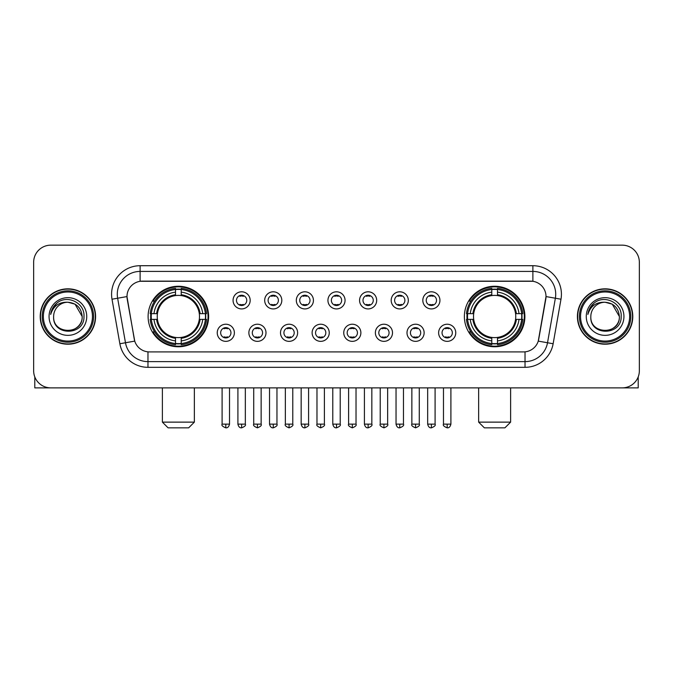 <?xml version="1.0" encoding="UTF-8"?>
<svg xmlns="http://www.w3.org/2000/svg" width="673" height="673" viewBox="0 0 673 673"><rect width="100%" height="100%" fill="white"/><g stroke="black" fill="none" stroke-linecap="round" stroke-linejoin="round"><path stroke-width="1.01" d="M464.378 316.52A30.26 30.26 0 0 0 494.63 346.772A30.26 30.26 0 0 0 524.89 316.52A30.26 30.26 0 0 0 494.63 286.261A30.26 30.26 0 0 0 464.378 316.52M148.11 316.52A30.26 30.26 0 0 0 178.37 346.772A30.26 30.26 0 0 0 208.622 316.52A30.26 30.26 0 0 0 178.37 286.261A30.26 30.26 0 0 0 148.11 316.52M234.372 332.79A8.564 8.564 0 0 1 225.808 341.354A8.564 8.564 0 0 1 217.244 332.79A8.564 8.564 0 0 1 225.808 324.226A8.564 8.564 0 0 1 234.372 332.79M220.668 332.79A5.14 5.14 0 0 0 225.808 337.93A5.14 5.14 0 0 0 230.948 332.79A5.14 5.14 0 0 0 225.808 327.65A5.14 5.14 0 0 0 220.668 332.79M265.995 332.79A8.564 8.564 0 0 1 257.431 341.354A8.564 8.564 0 0 1 248.867 332.79A8.564 8.564 0 0 1 257.431 324.226A8.564 8.564 0 0 1 265.995 332.79M252.299 332.79A5.14 5.14 0 0 0 257.431 337.93A5.14 5.14 0 0 0 262.571 332.79A5.14 5.14 0 0 0 257.431 327.65A5.14 5.14 0 0 0 252.299 332.79M297.626 332.79A8.564 8.564 0 0 1 289.062 341.354A8.564 8.564 0 0 1 280.498 332.79A8.564 8.564 0 0 1 289.062 324.226A8.564 8.564 0 0 1 297.626 332.79M283.922 332.79A5.14 5.14 0 0 0 289.062 337.93A5.14 5.14 0 0 0 294.202 332.79A5.14 5.14 0 0 0 289.062 327.65A5.14 5.14 0 0 0 283.922 332.79M329.248 332.79A8.564 8.564 0 0 1 320.685 341.354A8.564 8.564 0 0 1 312.121 332.79A8.564 8.564 0 0 1 320.685 324.226A8.564 8.564 0 0 1 329.248 332.79M315.553 332.79A5.14 5.14 0 0 0 320.685 337.93A5.14 5.14 0 0 0 325.825 332.79A5.14 5.14 0 0 0 320.685 327.65A5.14 5.14 0 0 0 315.553 332.79M360.879 332.79A8.564 8.564 0 0 1 352.316 341.354A8.564 8.564 0 0 1 343.752 332.79A8.564 8.564 0 0 1 352.316 324.226A8.564 8.564 0 0 1 360.879 332.79M347.175 332.79A5.14 5.14 0 0 0 352.316 337.93A5.14 5.14 0 0 0 357.447 332.79A5.14 5.14 0 0 0 352.316 327.65A5.14 5.14 0 0 0 347.175 332.79M392.502 332.79A8.564 8.564 0 0 1 383.938 341.354A8.564 8.564 0 0 1 375.374 332.79A8.564 8.564 0 0 1 383.938 324.226A8.564 8.564 0 0 1 392.502 332.79M378.798 332.79A5.14 5.14 0 0 0 383.938 337.93A5.14 5.14 0 0 0 389.078 332.79A5.14 5.14 0 0 0 383.938 327.65A5.14 5.14 0 0 0 378.798 332.79M424.133 332.79A8.564 8.564 0 0 1 415.569 341.354A8.564 8.564 0 0 1 407.005 332.79A8.564 8.564 0 0 1 415.569 324.226A8.564 8.564 0 0 1 424.133 332.79M410.429 332.79A5.14 5.14 0 0 0 415.569 337.93A5.14 5.14 0 0 0 420.701 332.79A5.14 5.14 0 0 0 415.569 327.65A5.14 5.14 0 0 0 410.429 332.79M455.756 332.79A8.564 8.564 0 0 1 447.192 341.354A8.564 8.564 0 0 1 438.628 332.79A8.564 8.564 0 0 1 447.192 324.226A8.564 8.564 0 0 1 455.756 332.79M442.052 332.79A5.14 5.14 0 0 0 447.192 337.93A5.14 5.14 0 0 0 452.332 332.79A5.14 5.14 0 0 0 447.192 327.65A5.14 5.14 0 0 0 442.052 332.79M250.179 300.36A8.564 8.564 0 0 1 241.624 308.924A8.564 8.564 0 0 1 233.06 300.36A8.564 8.564 0 0 1 241.624 291.804A8.564 8.564 0 0 1 250.179 300.36M236.484 300.36A5.14 5.14 0 0 0 241.624 305.5A5.14 5.14 0 0 0 246.755 300.36A5.14 5.14 0 0 0 241.624 295.228A5.14 5.14 0 0 0 236.484 300.36M281.81 300.36A8.564 8.564 0 0 1 273.246 308.924A8.564 8.564 0 0 1 264.682 300.36A8.564 8.564 0 0 1 273.246 291.804A8.564 8.564 0 0 1 281.81 300.36M268.106 300.36A5.14 5.14 0 0 0 273.246 305.5A5.14 5.14 0 0 0 278.386 300.36A5.14 5.14 0 0 0 273.246 295.228A5.14 5.14 0 0 0 268.106 300.36M313.433 300.36A8.564 8.564 0 0 1 304.877 308.924A8.564 8.564 0 0 1 296.313 300.36A8.564 8.564 0 0 1 304.877 291.804A8.564 8.564 0 0 1 313.433 300.36M299.737 300.36A5.14 5.14 0 0 0 304.877 305.5A5.14 5.14 0 0 0 310.009 300.36A5.14 5.14 0 0 0 304.877 295.228A5.14 5.14 0 0 0 299.737 300.36M345.064 300.36A8.564 8.564 0 0 1 336.5 308.924A8.564 8.564 0 0 1 327.936 300.36A8.564 8.564 0 0 1 336.5 291.804A8.564 8.564 0 0 1 345.064 300.36M331.36 300.36A5.14 5.14 0 0 0 336.5 305.5A5.14 5.14 0 0 0 341.64 300.36A5.14 5.14 0 0 0 336.5 295.228A5.14 5.14 0 0 0 331.36 300.36M376.687 300.36A8.564 8.564 0 0 1 368.123 308.924A8.564 8.564 0 0 1 359.567 300.36A8.564 8.564 0 0 1 368.123 291.804A8.564 8.564 0 0 1 376.687 300.36M362.991 300.36A5.14 5.14 0 0 0 368.123 305.5A5.14 5.14 0 0 0 373.263 300.36A5.14 5.14 0 0 0 368.123 295.228A5.14 5.14 0 0 0 362.991 300.36M408.318 300.36A8.564 8.564 0 0 1 399.754 308.924A8.564 8.564 0 0 1 391.19 300.36A8.564 8.564 0 0 1 399.754 291.804A8.564 8.564 0 0 1 408.318 300.36M394.614 300.36A5.14 5.14 0 0 0 399.754 305.5A5.14 5.14 0 0 0 404.894 300.36A5.14 5.14 0 0 0 399.754 295.228A5.14 5.14 0 0 0 394.614 300.36M439.94 300.36A8.564 8.564 0 0 1 431.376 308.924A8.564 8.564 0 0 1 422.821 300.36A8.564 8.564 0 0 1 431.376 291.804A8.564 8.564 0 0 1 439.94 300.36M426.245 300.36A5.14 5.14 0 0 0 431.376 305.5A5.14 5.14 0 0 0 436.516 300.36A5.14 5.14 0 0 0 431.376 295.228A5.14 5.14 0 0 0 426.245 300.36M119.861 343.743L112.012 299.216A28.544 28.544 0 0 1 140.119 265.709L532.881 265.709A28.544 28.544 0 0 1 560.988 299.216L553.139 343.743A28.544 28.544 0 0 1 525.033 367.323L147.967 367.323A28.544 28.544 0 0 1 119.861 343.743L134.743 341.118L127.222 299.216A15.412 15.412 0 0 1 142.398 281.129L530.602 281.129A15.412 15.412 0 0 1 545.778 299.216L538.728 339.175A15.412 15.412 0 0 1 523.552 351.912L149.448 351.912A15.412 15.412 0 0 1 134.272 339.175L126.987 296.574L117.632 298.223A22.832 22.832 0 0 1 140.119 271.421L532.881 271.421A22.832 22.832 0 0 1 555.368 298.223L547.519 342.75A22.832 22.832 0 0 1 525.033 361.62L147.967 361.62A22.832 22.832 0 0 1 125.481 342.75L117.632 298.223A22.832 22.832 0 0 1 117.287 294.252M150.828 319.372A27.686 27.686 0 0 1 150.828 313.668M467.096 319.372A27.686 27.686 0 0 1 467.096 313.668M40.212 316.52A27.686 27.686 0 0 0 67.906 344.206A27.686 27.686 0 0 0 95.591 316.52A27.686 27.686 0 0 0 67.906 288.835A27.686 27.686 0 0 0 40.212 316.52M577.409 316.52A27.686 27.686 0 0 0 605.094 344.206A27.686 27.686 0 0 0 632.788 316.52A27.686 27.686 0 0 0 605.094 288.835A27.686 27.686 0 0 0 577.409 316.52M140.119 265.709L140.119 281.297L532.881 281.297L532.881 265.709M126.987 296.541L127.155 294.252M523.552 351.912L149.448 351.912M560.988 299.216L546.013 296.574L538.257 341.118L553.139 343.743M538.728 339.175L538.636 339.663M134.364 339.663L134.272 339.175M639.35 262.285A17.128 17.128 0 0 0 622.222 245.157L50.778 245.157A17.128 17.128 0 0 0 33.65 262.285L33.65 370.756A17.128 17.128 0 0 0 50.778 387.875L622.222 387.875A17.128 17.128 0 0 0 639.35 370.756L639.35 262.285L639.35 370.756M33.65 262.285L33.65 370.756M622.222 245.157L50.778 245.157M50.778 387.875L622.222 387.875M34.794 376.905L34.794 387.875L101.017 387.875M92.453 316.52A24.548 24.548 0 0 0 67.906 291.973A24.548 24.548 0 0 0 43.358 316.52A24.548 24.548 0 0 0 67.906 341.068A24.548 24.548 0 0 0 92.453 316.52M93.589 316.52A25.692 25.692 0 0 0 67.906 290.829A25.692 25.692 0 0 0 42.214 316.52A25.692 25.692 0 0 0 67.906 342.212A25.692 25.692 0 0 0 93.589 316.52M95.305 316.52A27.4 27.4 0 0 0 67.906 289.121A27.4 27.4 0 0 0 40.498 316.52A27.4 27.4 0 0 0 67.906 343.92A27.4 27.4 0 0 0 95.305 316.52M82.173 316.52C81.324 307.847 76.571 303.094 67.906 302.244L75.04 304.162L82.173 316.52L75.04 304.162L67.906 302.244L75.04 304.162L82.173 316.52L75.04 304.162L67.906 302.244L75.04 304.162L82.173 316.52C83.048 334.927 52.755 334.927 53.63 316.52C52.359 336.323 84.647 335.886 83.974 316.52C85.034 302.926 67.224 294.286 56.961 303.043C53.377 306.03 51.283 309.832 50.668 314.442C53.36 305.946 59.106 301.874 67.906 302.244L75.04 304.162L82.173 316.52C83.048 334.927 52.755 334.927 53.63 316.52C52.755 334.927 83.048 334.927 82.173 316.52C83.048 334.927 52.755 334.927 53.63 316.52C52.755 334.927 83.048 334.927 82.173 316.52C83.048 334.927 52.755 334.927 53.63 316.52C52.755 334.927 83.048 334.927 82.173 316.52C83.048 334.927 52.755 334.927 53.63 316.52C52.755 334.927 83.048 334.927 82.173 316.52C83.048 334.927 52.755 334.927 53.63 316.52C52.755 334.927 83.048 334.927 82.173 316.52C83.048 334.927 52.755 334.927 53.63 316.52C52.755 334.927 83.048 334.927 82.173 316.52C83.048 334.927 52.755 334.927 53.63 316.52A14.276 14.276 0 0 1 67.906 302.244L75.04 304.162L82.173 316.52C82.745 327.6 68.503 334.952 59.813 328.273M49.062 316.52A18.836 18.836 0 0 0 67.906 335.356A18.836 18.836 0 0 0 86.741 316.52A18.836 18.836 0 0 0 67.906 297.676A18.836 18.836 0 0 0 49.062 316.52M56.953 303.043L52.746 308.049M52.486 308.537L52.864 307.847L52.486 308.537M188.642 427.843L168.09 427.843L162.386 422.131L194.354 422.131L188.642 427.843M199.292 319.372A21.124 21.124 0 0 0 181.222 295.59L181.222 295.59A21.124 21.124 0 0 0 157.44 319.372A21.124 21.124 0 0 0 199.292 319.372L200.142 319.372L199.292 319.372A21.124 21.124 0 0 1 181.222 337.451L181.222 340.9A24.548 24.548 0 0 0 202.75 319.372L206.535 319.372A28.316 28.316 0 0 1 181.222 344.694L181.222 343.541A27.172 27.172 0 0 0 205.391 319.372M151.4 319.372A27.113 27.113 0 0 1 151.4 313.668M181.222 289.55A27.113 27.113 0 0 0 175.51 289.55M205.332 313.668A27.113 27.113 0 0 1 205.332 319.372M206.535 313.668A28.316 28.316 0 0 0 181.222 288.347L181.222 289.499A27.172 27.172 0 0 1 205.391 313.668L206.535 313.668M150.197 319.372A28.316 28.316 0 0 0 175.51 344.694L175.51 343.541A27.172 27.172 0 0 1 151.341 319.372L150.197 319.372M205.391 313.668L202.75 313.668A24.548 24.548 0 0 0 181.222 292.141L181.222 289.499M181.222 343.541L181.222 340.9M151.341 319.372L153.982 319.372A24.548 24.548 0 0 0 175.51 340.9L175.51 343.541M181.222 292.141L181.222 294.749A21.957 21.957 0 0 1 200.142 313.668L202.75 313.668M202.75 319.372L200.142 319.372A21.957 21.957 0 0 1 181.222 338.292M175.51 340.9L175.51 337.451A21.124 21.124 0 0 1 157.44 319.372L153.982 319.372M199.292 313.668L200.142 313.668M181.222 343.482A27.113 27.113 0 0 1 175.51 343.482M175.51 288.347A28.316 28.316 0 0 0 150.197 313.668L151.341 313.668A27.172 27.172 0 0 1 175.51 289.499L175.51 288.347M175.51 289.499L175.51 292.141A24.548 24.548 0 0 0 153.982 313.668L151.341 313.668M175.51 295.556L175.51 292.141M153.982 313.668L156.599 313.668A21.957 21.957 0 0 1 175.51 294.749M175.51 337.451L175.51 338.292A21.957 21.957 0 0 1 156.599 319.372M154.613 301.109L152.998 301.109A29.688 29.688 0 0 1 208.05 316.52A29.688 29.688 0 0 1 152.998 331.932L154.613 331.932M504.91 427.843L484.358 427.843L478.646 422.131L510.614 422.131L504.91 427.843M515.56 319.372A21.124 21.124 0 0 0 497.49 295.59L497.49 295.59A21.124 21.124 0 0 0 473.708 319.372A21.124 21.124 0 0 0 515.56 319.372L516.401 319.372L515.56 319.372A21.124 21.124 0 0 1 497.49 337.451L497.49 340.9A24.548 24.548 0 0 0 519.018 319.372L522.803 319.372A28.316 28.316 0 0 1 497.49 344.694L497.49 343.541A27.172 27.172 0 0 0 521.659 319.372M467.668 319.372A27.113 27.113 0 0 1 467.668 313.668M497.49 289.55A27.113 27.113 0 0 0 491.778 289.55M521.6 313.668A27.113 27.113 0 0 1 521.6 319.372M522.803 313.668A28.316 28.316 0 0 0 497.49 288.347L497.49 289.499A27.172 27.172 0 0 1 521.659 313.668L522.803 313.668M466.465 319.372A28.316 28.316 0 0 0 491.778 344.694L491.778 343.541A27.172 27.172 0 0 1 467.609 319.372L466.465 319.372M521.659 313.668L519.018 313.668A24.548 24.548 0 0 0 497.49 292.141L497.49 289.499M497.49 343.541L497.49 340.9M467.609 319.372L470.25 319.372A24.548 24.548 0 0 0 491.778 340.9L491.778 343.541M497.49 292.141L497.49 294.749A21.957 21.957 0 0 1 516.401 313.668L519.018 313.668M519.018 319.372L516.401 319.372A21.957 21.957 0 0 1 497.49 338.292M491.778 340.9L491.778 337.451A21.124 21.124 0 0 1 473.708 319.372L470.25 319.372M515.56 313.668L516.401 313.668M497.49 343.482A27.113 27.113 0 0 1 491.778 343.482M491.778 288.347A28.316 28.316 0 0 0 466.465 313.668L467.609 313.668A27.172 27.172 0 0 1 491.778 289.499L491.778 288.347M491.778 289.499L491.778 292.141A24.548 24.548 0 0 0 470.25 313.668L467.609 313.668M491.778 295.556L491.778 292.141M470.25 313.668L472.858 313.668A21.957 21.957 0 0 1 491.778 294.749M491.778 337.451L491.778 338.292A21.957 21.957 0 0 1 472.858 319.372M470.881 301.109L469.266 301.109A29.688 29.688 0 0 1 524.317 316.52A29.688 29.688 0 0 1 469.266 331.932L470.881 331.932M239.908 305.206L239.908 304.398A4.383 4.383 0 0 0 243.332 304.398L243.332 305.206M243.332 295.523L243.332 296.33A4.383 4.383 0 0 0 239.908 296.33L239.908 295.523M271.53 305.206L271.53 304.398A4.383 4.383 0 0 0 274.963 304.398L274.963 305.206M274.963 295.523L274.963 296.33A4.383 4.383 0 0 0 271.53 296.33L271.53 295.523M303.161 305.206L303.161 304.398A4.383 4.383 0 0 0 306.585 304.398L306.585 305.206M306.585 295.523L306.585 296.33A4.383 4.383 0 0 0 303.161 296.33L303.161 295.523M334.784 305.206L334.784 304.398A4.383 4.383 0 0 0 338.216 304.398L338.216 305.206M338.216 295.523L338.216 296.33A4.383 4.383 0 0 0 334.784 296.33L334.784 295.523M366.415 305.206L366.415 304.398A4.383 4.383 0 0 0 369.839 304.398L369.839 305.206M369.839 295.523L369.839 296.33A4.383 4.383 0 0 0 366.415 296.33L366.415 295.523M398.037 305.206L398.037 304.398A4.383 4.383 0 0 0 401.47 304.398L401.47 305.206M401.47 295.523L401.47 296.33A4.383 4.383 0 0 0 398.037 296.33L398.037 295.523M429.668 305.206L429.668 304.398A4.383 4.383 0 0 0 433.092 304.398L433.092 305.206M433.092 295.523L433.092 296.33A4.383 4.383 0 0 0 429.668 296.33L429.668 295.523M224.092 337.636L224.092 336.82A4.383 4.383 0 0 0 227.516 336.82L227.516 337.636M227.516 327.944L227.516 328.761A4.383 4.383 0 0 0 224.092 328.761L224.092 327.944M255.723 337.636L255.723 336.82A4.383 4.383 0 0 0 259.147 336.82L259.147 337.636M259.147 327.944L259.147 328.761A4.383 4.383 0 0 0 255.723 328.761L255.723 327.944M287.346 337.636L287.346 336.82A4.383 4.383 0 0 0 290.77 336.82L290.77 337.636M290.77 327.944L290.77 328.761A4.383 4.383 0 0 0 287.346 328.761L287.346 327.944M318.977 337.636L318.977 336.82A4.383 4.383 0 0 0 322.401 336.82L322.401 337.636M322.401 327.944L322.401 328.761A4.383 4.383 0 0 0 318.977 328.761L318.977 327.944M350.599 337.636L350.599 336.82A4.383 4.383 0 0 0 354.023 336.82L354.023 337.636M354.023 327.944L354.023 328.761A4.383 4.383 0 0 0 350.599 328.761L350.599 327.944M382.23 337.636L382.23 336.82A4.383 4.383 0 0 0 385.654 336.82L385.654 337.636M385.654 327.944L385.654 328.761A4.383 4.383 0 0 0 382.23 328.761L382.23 327.944M413.853 337.636L413.853 336.82A4.383 4.383 0 0 0 417.277 336.82L417.277 337.636M417.277 327.944L417.277 328.761A4.383 4.383 0 0 0 413.853 328.761L413.853 327.944M445.484 337.636L445.484 336.82A4.383 4.383 0 0 0 448.908 336.82L448.908 337.636M448.908 327.944L448.908 328.761A4.383 4.383 0 0 0 445.484 328.761L445.484 327.944M638.206 376.905L638.206 387.875L571.983 387.875M629.642 316.52A24.548 24.548 0 0 0 605.094 291.973A24.548 24.548 0 0 0 580.547 316.52A24.548 24.548 0 0 0 605.094 341.068A24.548 24.548 0 0 0 629.642 316.52M630.786 316.52A25.692 25.692 0 0 0 605.094 290.829A25.692 25.692 0 0 0 579.411 316.52A25.692 25.692 0 0 0 605.094 342.212A25.692 25.692 0 0 0 630.786 316.52M632.502 316.52A27.4 27.4 0 0 0 605.094 289.121A27.4 27.4 0 0 0 577.695 316.52A27.4 27.4 0 0 0 605.094 343.92A27.4 27.4 0 0 0 632.502 316.52M590.827 316.52A14.276 14.276 0 0 1 605.094 302.244L612.237 304.162L619.37 316.52L612.237 304.162L605.094 302.244L612.237 304.162L619.37 316.52L612.237 304.162L605.094 302.244L612.237 304.162L619.37 316.52L612.237 304.162L605.094 302.244L612.237 304.162L619.37 316.52C620.245 334.927 589.952 334.927 590.827 316.52C589.556 336.323 621.844 335.886 621.171 316.52C622.231 302.926 604.421 294.286 594.158 303.043C590.574 306.03 588.48 309.832 587.857 314.442C590.549 305.946 596.295 301.874 605.094 302.244L612.237 304.162L619.37 316.52C620.245 334.927 589.952 334.927 590.827 316.52C589.952 334.927 620.245 334.927 619.37 316.52C620.245 334.927 589.952 334.927 590.827 316.52C589.952 334.927 620.245 334.927 619.37 316.52C620.245 334.927 589.952 334.927 590.827 316.52C589.952 334.927 620.245 334.927 619.37 316.52C620.245 334.927 589.952 334.927 590.827 316.52C589.952 334.927 620.245 334.927 619.37 316.52C620.245 334.927 589.952 334.927 590.827 316.52C589.952 334.927 620.245 334.927 619.37 316.52C619.942 327.6 605.692 334.952 597.001 328.273M605.094 302.244C613.768 303.094 618.521 307.847 619.37 316.52M586.259 316.52A18.836 18.836 0 0 0 605.094 335.356A18.836 18.836 0 0 0 623.938 316.52A18.836 18.836 0 0 0 605.094 297.676A18.836 18.836 0 0 0 586.259 316.52M594.15 303.043L589.943 308.049M589.683 308.537L590.061 307.847M525.033 351.844L525.033 367.323M147.967 367.323L147.967 351.844M112.012 299.216L117.632 298.223M175.51 343.743A27.374 27.374 0 0 0 181.222 343.743M205.593 319.372A27.374 27.374 0 0 0 205.593 313.668M181.222 289.297A27.374 27.374 0 0 0 175.51 289.297M491.778 343.743A27.374 27.374 0 0 0 497.49 343.743M521.853 319.372A27.374 27.374 0 0 0 521.853 313.668M497.49 289.297A27.374 27.374 0 0 0 491.778 289.297M241.624 424.133L237.906 424.133C238.553 426.775 239.798 428.011 241.624 427.843L241.624 424.133L245.334 424.133L245.334 387.875M273.246 424.133L269.536 424.133C270.184 426.775 271.421 428.011 273.246 427.843L273.246 424.133L276.956 424.133L276.956 387.875M304.877 424.133L301.159 424.133C301.807 426.775 303.043 428.011 304.877 427.843L304.877 424.133L308.587 424.133L308.587 387.875M336.5 424.133L332.79 424.133C333.438 426.775 334.674 428.011 336.5 427.843L336.5 424.133L340.21 424.133L340.21 387.875M368.123 424.133L364.413 424.133C365.06 426.775 366.297 428.011 368.123 427.843L368.123 424.133L371.841 424.133L371.841 387.875M399.754 424.133L396.044 424.133C396.691 426.775 397.928 428.011 399.754 427.843L399.754 424.133L403.464 424.133L403.464 387.875M431.376 424.133L427.666 424.133C428.314 426.775 429.551 428.011 431.376 427.843L431.376 424.133L435.095 424.133L435.095 387.875M225.808 424.133L222.098 424.133C221.341 425.319 222.578 426.556 225.808 427.843L225.808 424.133L229.518 424.133L229.518 387.875M257.431 424.133L253.721 424.133C252.972 425.319 254.209 426.556 257.431 427.843L257.431 424.133L261.141 424.133L261.141 387.875M289.062 424.133L285.352 424.133C284.595 425.319 285.832 426.556 289.062 427.843L289.062 424.133L292.772 424.133L292.772 387.875M320.685 424.133L316.975 424.133C316.226 425.319 317.463 426.556 320.685 427.843L320.685 424.133L324.394 424.133L324.394 387.875M352.316 424.133L348.606 424.133C347.848 425.319 349.085 426.556 352.316 427.843L352.316 424.133L356.025 424.133L356.025 387.875M383.938 424.133L380.228 424.133C379.479 425.319 380.716 426.556 383.938 427.843L383.938 424.133L387.648 424.133L387.648 387.875M415.569 424.133L411.859 424.133C411.102 425.319 412.339 426.556 415.569 427.843L415.569 424.133L419.279 424.133L419.279 387.875M447.192 424.133L443.482 424.133C442.733 425.319 443.97 426.556 447.192 427.843L447.192 424.133L450.902 424.133L450.902 387.875M194.354 387.875L194.354 422.131M162.386 387.875L162.386 422.131M510.614 387.875L510.614 422.131M478.646 387.875L478.646 422.131M237.906 424.133L237.906 387.875M245.334 424.133C246.082 425.319 244.846 426.556 241.624 427.843M269.536 424.133L269.536 387.875M276.956 424.133C277.713 425.319 276.477 426.556 273.246 427.843M301.159 424.133L301.159 387.875M308.587 424.133C309.336 425.319 308.099 426.556 304.877 427.843M332.79 424.133L332.79 387.875M340.21 424.133C340.967 425.319 339.73 426.556 336.5 427.843M364.413 424.133L364.413 387.875M371.841 424.133C372.59 425.319 371.353 426.556 368.123 427.843M396.044 424.133L396.044 387.875M403.464 424.133C404.221 425.319 402.984 426.556 399.754 427.843M427.666 424.133L427.666 387.875M435.095 424.133C435.843 425.319 434.607 426.556 431.376 427.843M222.098 424.133L222.098 387.875M229.518 424.133C228.87 426.775 227.634 428.011 225.808 427.843M253.721 424.133L253.721 387.875M261.141 424.133C261.898 425.319 260.661 426.556 257.431 427.843M285.352 424.133L285.352 387.875M292.772 424.133C293.521 425.319 292.284 426.556 289.062 427.843M316.975 424.133L316.975 387.875M324.394 424.133C325.152 425.319 323.915 426.556 320.685 427.843M348.606 424.133L348.606 387.875M356.025 424.133C356.774 425.319 355.537 426.556 352.316 427.843M380.228 424.133L380.228 387.875M387.648 424.133C388.405 425.319 387.168 426.556 383.938 427.843M411.859 424.133L411.859 387.875M419.279 424.133C420.028 425.319 418.791 426.556 415.569 427.843M443.482 424.133L443.482 387.875M450.902 424.133C450.254 426.775 449.017 428.011 447.192 427.843"/></g></svg>
